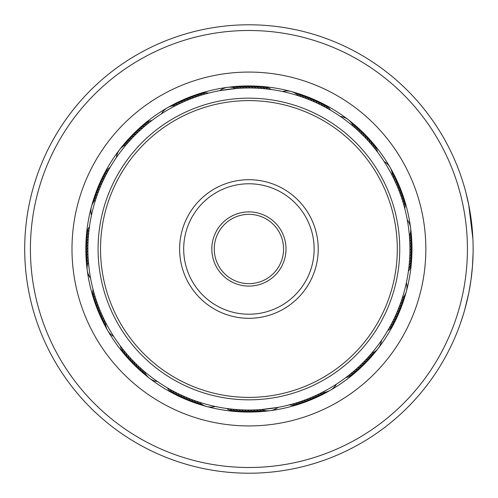 <?xml version="1.0" encoding="UTF-8"?>
<svg xmlns="http://www.w3.org/2000/svg" width="498" height="498" viewBox="0 0 498 498"><rect width="100%" height="100%" fill="white"/><g stroke="black" fill="none" stroke-linecap="round" stroke-linejoin="round"><path stroke-width="0.75" d="M258.132 30.689A218.51 218.51 0 0 0 30.602 239.787A218.51 218.51 0 0 0 239.7 467.311A218.51 218.51 0 0 0 467.23 258.213A218.51 218.51 0 0 0 258.132 30.689M239.463 473.013A224.218 224.218 0 0 1 24.9 239.544A224.218 224.218 0 0 1 258.369 24.987A224.218 224.218 0 0 1 472.932 258.456A224.218 224.218 0 0 1 239.463 473.013M256.377 72.229A176.927 176.927 0 0 1 425.684 256.458A176.927 176.927 0 0 1 241.455 425.771A176.927 176.927 0 0 1 72.148 241.542A176.927 176.927 0 0 1 256.377 72.229M242.04 411.921A163.064 163.064 0 0 0 411.834 255.879A163.064 163.064 0 0 0 255.791 86.079A163.064 163.064 0 0 0 85.992 242.121A163.064 163.064 0 0 0 242.04 411.921M472.926 258.555L473.1 252.741L472.459 266.324L470.996 279.851L468.848 292.631L465.947 305.293M468.543 294.125L468.456 294.536M467.834 297.455L467.031 300.935M465.586 306.681L465.163 308.237M464.696 309.918L468.674 293.496M470.996 279.851L471.102 279.079M470.834 216.966L469.975 211.501M469.359 208.058L468.985 206.072M472.776 236.432L472.907 239.028M472.901 238.822L468.749 204.877L465.804 192.147L468.929 205.811M469.34 207.952L469.788 210.442M470.237 213.107L470.349 213.785M463.7 313.354L460.694 322.648M460.457 323.327L463.439 314.219M463.644 313.535L464.279 311.375M110.537 166.649L110.102 167.39A16.309 16.309 -84.9 0 0 103.665 175.022M109.068 169.171L108.645 169.924A16.309 16.309 -85.9 0 0 102.345 177.668M107.643 171.723L107.232 172.476A16.309 16.309 -86.9 0 0 101.075 180.344M106.267 174.3L105.869 175.059A16.309 16.309 92 0 0 100.403 181.658M104.935 176.896L104.549 177.668A16.309 16.309 91 0 0 98.685 185.748M103.646 179.523L103.279 180.301A16.309 16.309 89.9 0 0 97.558 188.487M102.414 182.168L102.059 182.953A16.309 16.309 -91.1 0 0 96.488 191.244M101.225 184.839L100.882 185.63A16.309 16.309 87.9 0 0 95.467 194.015M100.086 187.528L99.756 188.325A16.309 16.309 86.8 0 0 94.489 196.81M98.99 190.236L98.679 191.039A16.309 16.309 85.8 0 0 93.568 199.623M97.291 194.78L97.652 193.778A16.309 16.309 -95.3 0 0 92.703 202.449M96.961 195.714L96.674 196.529A16.309 16.309 -96.3 0 0 91.881 205.288M96.021 198.484L95.753 199.3A16.309 16.309 0 0 0 91.464 215.267L91.738 214.009M152.587 119.962L151.902 120.479A16.309 16.309 -62.4 0 0 143.032 125.066M150.265 121.73L149.581 122.259A16.309 16.309 -63.4 0 0 140.797 127.009M147.968 123.541L147.302 124.083A16.309 16.309 -64.4 0 0 138.606 128.994M145.709 125.396L145.049 125.95A16.309 16.309 114.5 0 0 136.446 131.011M142.036 128.559L142.833 127.855A16.309 16.309 113.5 0 0 134.323 133.072M141.295 129.219L140.654 129.797A16.309 16.309 112.4 0 0 132.238 135.17M139.141 131.192L138.512 131.783A16.309 16.309 -68.6 0 0 130.19 137.305M137.018 133.203L136.402 133.8A16.309 16.309 110.4 0 0 128.185 139.477M133.582 136.626L134.329 135.861A16.309 16.309 109.3 0 0 126.218 141.687M132.891 137.336L132.3 137.958A16.309 16.309 108.3 0 0 124.295 143.928M130.887 139.465L130.302 140.094A16.309 16.309 -72.8 0 0 122.408 146.207M128.92 141.619L128.347 142.266A16.309 16.309 -73.8 0 0 120.56 148.522M126.99 143.816L126.43 144.47A16.309 16.309 0 0 0 116.358 157.58L117.092 156.521M201.821 95.012L202.842 94.707A16.309 16.309 -41.9 0 0 192.925 95.915M196.262 96.824L200.047 95.566A16.309 16.309 137 0 0 190.155 96.954M193.51 97.807L194.513 97.44A16.309 16.309 134.9 0 0 186.022 98.554M190.778 98.834L191.774 98.455A16.309 16.309 -46.1 0 0 181.975 100.378M188.063 99.917L189.053 99.513A16.309 16.309 132.9 0 0 179.286 101.617M185.368 101.044L186.352 100.627A16.309 16.309 131.8 0 0 177.929 102.196M181.789 102.632L183.669 101.785A16.309 16.309 130.8 0 0 173.989 104.238M179.143 103.877L178.371 104.25A16.309 16.309 -51.3 0 0 168.785 107.051M167.465 107.736A16.309 16.309 0 0 0 161.433 113.812L162.516 113.114M176.522 105.165L175.757 105.551A16.309 16.309 0 0 0 167.471 107.73M255.773 86.142A16.309 16.309 -19.4 0 1 265.39 88.818L271.192 89.522A16.309 16.309 -17.4 0 0 261.674 86.496M260.255 88.37L262.651 88.557M263.168 88.607L264.121 88.694M257.341 88.196L259.738 88.339M243.945 86.073A16.309 16.309 -23.6 0 1 253.737 88.046L256.819 88.165M248.577 87.972L250.98 87.984M251.502 87.99L250.811 87.984A16.309 16.309 155.4 0 0 240.988 86.185M245.657 88.003L248.06 87.978M232.143 86.857A16.309 16.309 -27.8 0 1 242.053 88.121L245.134 88.015M227.723 87.318A16.309 16.309 0 0 0 219.823 90.624L236.382 88.463M236.905 88.42L236.22 88.476A16.309 16.309 0 0 0 227.735 87.318M329.608 109.647L330.529 110.189A16.309 16.309 5.1 0 0 322.891 103.746M324.497 106.815L325.437 107.319A16.309 16.309 3.1 0 0 317.575 101.162M306.675 96.568A16.309 16.309 -1.1 0 1 314.96 102.14L317.618 103.366A16.309 16.309 179.9 0 0 309.432 97.645M311.306 100.552L312.29 100.969A16.309 16.309 177.9 0 0 303.898 95.548M303.133 97.378L304.141 97.739A16.309 16.309 -5.3 0 0 295.47 92.784M300.375 96.419L301.39 96.761A16.309 16.309 -6.3 0 0 292.625 91.962M291.212 91.514A16.309 16.309 0 0 0 282.646 91.545L283.91 91.819M297.599 95.51L298.613 95.834A16.309 16.309 0 0 0 291.224 91.52M374.994 148.827L377.434 151.983A16.309 16.309 27.6 0 0 372.846 143.113M363.366 135.724L366.136 138.593A16.309 16.309 21.4 0 0 360.608 130.277M357.035 129.667L357.819 130.383A16.309 16.309 17.2 0 0 351.706 122.489M348.258 119.688A16.309 16.309 0 0 0 340.339 116.439L341.398 117.179M352.634 125.82L353.449 126.511A16.309 16.309 0 0 0 348.27 119.694M402.901 201.902L403.212 202.923A16.309 16.309 48.1 0 0 402.004 193.012M399.079 190.859L399.464 191.855A16.309 16.309 43.9 0 0 397.541 182.056M398.002 188.144L398.4 189.134A16.309 16.309 -137.1 0 0 396.302 179.373M391.876 174.891L393.669 178.452A16.309 16.309 38.7 0 0 390.868 168.866M393.103 177.307L392.362 175.838A16.309 16.309 0 0 0 384.107 161.514L384.805 162.603M411.628 258.811A16.309 16.309 71.6 0 1 408.771 268.378L408.397 271.279A16.309 16.309 72.6 0 0 411.423 261.761M409.543 260.342L409.356 262.732M409.312 263.255L409.368 262.571A16.309 16.309 -110.5 0 0 411.877 252.903M409.723 257.422L409.58 259.819M411.846 244.026A16.309 16.309 66.4 0 1 409.873 253.818L409.748 256.906M409.941 248.664L409.929 251.06M409.922 251.583L409.935 250.899A16.309 16.309 -114.6 0 0 411.728 241.076M411.055 232.23A16.309 16.309 62.2 0 1 409.798 242.134L409.941 248.141M409.561 237.944L409.649 239.221A16.309 16.309 61.2 0 0 410.726 229.292M407.19 219.363L407.476 220.913M389.71 327.149L387.73 330.61A16.309 16.309 95.1 0 0 394.167 322.978M397.367 311.387L396.95 312.371A16.309 16.309 -92.1 0 0 402.365 303.985M399.533 305.965L399.153 306.961A16.309 16.309 -94.2 0 0 404.264 298.377M401.5 300.462L401.151 301.471A16.309 16.309 83.7 0 0 405.951 292.712M402.409 297.686L402.079 298.7A16.309 16.309 0 0 0 406.368 282.733L405.353 287.172M349.086 375.081L345.929 377.521A16.309 16.309 117.6 0 0 354.8 372.934M351.358 373.239L350.53 373.917A16.309 16.309 115.6 0 0 359.226 369.006M353.592 371.359L352.783 372.05A16.309 16.309 -65.5 0 0 361.386 366.989M367.642 360.695A16.309 16.309 111.4 0 1 359.319 366.217L357.178 368.203A16.309 16.309 -67.6 0 0 365.594 362.83M362.189 363.447L361.43 364.2A16.309 16.309 -69.6 0 0 369.647 358.523M370.188 354.937L369.485 355.734A16.309 16.309 106.2 0 0 377.272 349.478M372.093 352.715L371.402 353.53A16.309 16.309 0 0 0 381.474 340.42L380.74 341.479M296.011 402.988L294.99 403.293A16.309 16.309 138.1 0 0 304.907 402.085M298.8 402.104L297.785 402.434A16.309 16.309 -43 0 0 307.677 401.046M309.768 398.083L308.779 398.487A16.309 16.309 -47.1 0 0 318.546 396.383M326.458 392.38A16.309 16.309 129.7 0 1 316.828 395.007L314.163 396.215A16.309 16.309 -49.2 0 0 323.843 393.762M323.028 391.957L319.461 393.75A16.309 16.309 128.7 0 0 329.047 390.949M320.606 393.19L322.075 392.449A16.309 16.309 0 0 0 336.399 384.188L335.316 384.886M242.059 411.858A16.309 16.309 160.6 0 1 232.442 409.182L226.64 408.478A16.309 16.309 162.6 0 0 236.158 411.504M237.577 409.63L235.181 409.443M234.664 409.393L233.711 409.306M240.49 409.804L238.094 409.661M253.887 411.927A16.309 16.309 156.4 0 1 244.095 409.954L241.013 409.835M249.255 410.028L246.852 410.016M246.329 410.01L247.02 410.016A16.309 16.309 -24.6 0 0 256.844 411.815M252.175 409.997L249.772 410.022M265.689 411.143A16.309 16.309 152.2 0 1 255.779 409.879L252.698 409.985M260.927 409.58L261.612 409.524A16.309 16.309 0 0 0 278.009 407.376L261.45 409.537M166.562 387.376L167.303 387.811A16.309 16.309 -174.9 0 0 174.941 394.254M170.77 389.791L169.837 389.274A16.309 16.309 -175.9 0 0 177.587 395.568M171.636 390.27L172.395 390.681A16.309 16.309 -176.9 0 0 180.257 396.838M174.213 391.652L174.979 392.05A16.309 16.309 2 0 0 182.953 398.064M176.815 392.984L177.587 393.364A16.309 16.309 1 0 0 185.667 399.234M181.185 395.088L180.214 394.634A16.309 16.309 -0.1 0 0 188.4 400.355M186.526 397.448L185.542 397.031A16.309 16.309 -2.1 0 0 193.934 402.452M194.699 400.622L193.691 400.261A16.309 16.309 174.7 0 0 202.362 405.216M200.233 402.49L199.219 402.166A16.309 16.309 0 0 0 215.186 406.455L213.922 406.181M119.881 345.326L120.398 346.017A16.309 16.309 -152.4 0 0 124.986 354.887M121.649 347.654L122.178 348.332A16.309 16.309 -153.4 0 0 126.928 357.116M123.46 349.945L124.002 350.617A16.309 16.309 -154.4 0 0 128.907 359.313M125.309 352.204L125.863 352.864A16.309 16.309 24.5 0 0 129.866 360.44M127.202 354.433L127.768 355.08A16.309 16.309 23.5 0 0 132.991 363.596M129.138 356.624L129.71 357.259A16.309 16.309 22.4 0 0 135.089 365.675M131.105 358.778L131.696 359.407A16.309 16.309 -158.6 0 0 137.224 367.723M133.122 360.894L133.719 361.517A16.309 16.309 20.4 0 0 139.396 369.728M135.17 362.98L135.78 363.584A16.309 16.309 19.3 0 0 141.6 371.695M137.255 365.022L137.878 365.619A16.309 16.309 18.3 0 0 143.847 373.625M139.378 367.032L140.013 367.617A16.309 16.309 -162.8 0 0 146.126 375.511M141.538 368.999L142.179 369.572A16.309 16.309 -163.8 0 0 148.435 377.353M149.574 378.312A16.309 16.309 0 0 0 157.493 381.561L156.434 380.821M145.198 372.18L144.383 371.489A16.309 16.309 0 0 0 149.562 378.306M94.377 294.25L94.62 295.077A16.309 16.309 -131.9 0 0 95.828 304.988M95.224 297.045L95.485 297.866A16.309 16.309 47 0 0 96.867 307.758M96.12 299.827L96.394 300.643A16.309 16.309 46 0 0 97.963 310.509M97.066 302.591L97.359 303.4A16.309 16.309 44.9 0 0 99.102 313.236M98.062 305.336L98.367 306.146A16.309 16.309 -136.1 0 0 100.291 315.944M99.114 308.063L99.432 308.866A16.309 16.309 42.9 0 0 101.53 318.627M100.21 310.771L100.54 311.567A16.309 16.309 41.8 0 0 102.818 321.291M101.355 313.46L101.698 314.25A16.309 16.309 40.8 0 0 104.15 323.93M102.551 316.13L102.905 316.909A16.309 16.309 -140.3 0 0 105.539 326.545M103.789 318.77L104.163 319.548A16.309 16.309 -141.3 0 0 106.964 329.134M107.649 330.454A16.309 16.309 0 0 0 113.725 336.486L113.027 335.397M105.956 323.109L105.47 322.162A16.309 16.309 0 0 0 107.643 330.442M89.559 225.868L89.435 226.721A16.309 16.309 -107.4 0 0 86.409 236.239M89.167 228.769L89.061 229.622A16.309 16.309 -108.4 0 0 86.204 239.189M85.924 251.017A16.309 16.309 67.4 0 1 88.078 241.262L88.252 238.181M88.302 237.49L88.239 238.343A16.309 16.309 68.5 0 0 85.911 248.06M88.028 255.76L87.984 254.615M88.152 258.257L88.109 257.422M89.254 269.922A161.028 161.028 0 0 0 269.835 408.665A161.028 161.028 0 0 0 408.578 228.078A161.028 161.028 0 0 0 227.997 89.335A161.028 161.028 0 0 0 89.254 269.922L88.37 261.475M88.327 260.846L88.389 261.699A16.309 16.309 0 0 0 87.231 270.177M87.231 270.19A16.309 16.309 0 0 0 90.536 278.089L90.356 277.087M210.063 92.728L208.469 93.138A16.309 16.309 -39.9 0 0 198.515 93.985M207.23 93.462L205.643 93.898A16.309 16.309 -40.9 0 0 195.714 94.919M198.833 95.958L197.27 96.481A16.309 16.309 136 0 0 188.761 97.434M182.505 102.308L181.004 102.993A16.309 16.309 -50.3 0 0 171.374 105.62M269.928 89.347L268.298 89.142A16.309 16.309 -18.4 0 0 258.723 86.291M258.3 88.246L257.51 88.202M240.777 88.177L239.133 88.271A16.309 16.309 -28.8 0 0 229.205 87.194M329.427 109.541L327.995 108.726A16.309 16.309 4.1 0 0 320.245 102.432M324.31 106.715L322.853 105.95A16.309 16.309 -178 0 0 314.879 99.936M321.72 105.371L320.245 104.636A16.309 16.309 -179 0 0 312.165 98.766M311.113 100.472L309.594 99.843A16.309 16.309 176.8 0 0 301.103 94.576M308.405 99.363L306.874 98.766A16.309 16.309 175.8 0 0 298.296 93.655M376.662 150.969L375.654 149.668A16.309 16.309 26.6 0 0 370.904 140.884M374.863 148.665L373.83 147.383A16.309 16.309 25.6 0 0 368.925 138.687M373.021 146.4L371.969 145.136A16.309 16.309 -155.5 0 0 366.901 136.527M371.141 144.165L370.064 142.92A16.309 16.309 -156.5 0 0 365.924 135.419M369.217 141.961L368.122 140.741A16.309 16.309 -157.6 0 0 362.743 132.325M365.258 137.666L364.113 136.483A16.309 16.309 -159.6 0 0 358.435 128.272M363.216 135.574L362.052 134.416A16.309 16.309 -160.7 0 0 356.226 126.305M361.143 133.52L359.954 132.381A16.309 16.309 -161.7 0 0 353.985 124.376M356.879 129.524L355.653 128.428A16.309 16.309 16.2 0 0 349.397 120.647M405.185 210.144L404.781 208.55A16.309 16.309 50.1 0 0 403.934 198.602M404.457 207.317L404.021 205.73A16.309 16.309 49.1 0 0 402.994 195.795M402.838 201.702L402.347 200.134A16.309 16.309 -133 0 0 400.965 190.242M401.954 198.92L401.438 197.357A16.309 16.309 -134 0 0 399.869 187.491M401.021 196.15L400.473 194.6A16.309 16.309 -135.1 0 0 398.73 184.764M397.921 187.951L397.292 186.433A16.309 16.309 -138.2 0 0 395.014 176.709M396.788 185.256L396.134 183.75A16.309 16.309 -139.2 0 0 393.681 174.07M395.611 182.585L394.92 181.091A16.309 16.309 39.7 0 0 392.293 171.455M88.912 230.885L88.731 232.522A16.309 16.309 -109.4 0 0 86.054 242.146M88.607 233.792L88.463 235.43A16.309 16.309 69.5 0 0 85.955 245.097M88.015 242.538L87.959 244.182A16.309 16.309 -113.6 0 0 85.986 253.974M87.928 245.458L87.897 247.101A16.309 16.309 65.4 0 0 86.104 256.924M87.891 248.378L87.891 250.021A16.309 16.309 64.3 0 0 86.272 259.881M87.903 251.297L87.934 252.947A16.309 16.309 63.3 0 0 86.496 262.826M409.929 246.703L409.898 245.053A16.309 16.309 -116.7 0 0 411.336 235.174M93.375 290.683L93.811 292.27A16.309 16.309 -130.9 0 0 94.838 302.205M92.647 287.856L93.051 289.45A16.309 16.309 -129.9 0 0 93.898 299.398M194.892 400.697L196.442 401.239A16.309 16.309 173.7 0 0 205.207 406.038M189.427 398.637L190.958 399.234A16.309 16.309 -4.2 0 0 199.536 404.345M186.719 397.529L188.238 398.157A16.309 16.309 -3.2 0 0 196.729 403.424M181.372 395.175L182.872 395.86A16.309 16.309 178.9 0 0 191.157 401.432M257.055 409.823L258.699 409.73A16.309 16.309 151.2 0 0 268.627 410.806M236.618 409.555L238.262 409.673A16.309 16.309 -21.5 0 0 246.491 412.045M227.903 408.653L229.534 408.858A16.309 16.309 161.6 0 0 239.108 411.709M309.961 398.008L311.48 397.373A16.309 16.309 -48.2 0 0 321.204 395.101M304.521 400.124L306.058 399.545A16.309 16.309 133.9 0 0 315.857 397.622M301.769 401.108L303.319 400.56A16.309 16.309 -45.1 0 0 313.149 398.817M298.999 402.042L300.562 401.519A16.309 16.309 -44 0 0 309.071 400.566M290.602 404.538L292.183 404.102A16.309 16.309 139.1 0 0 302.118 403.081M287.769 405.272L289.363 404.862A16.309 16.309 140.1 0 0 299.317 404.015M366.41 359.114L367.53 357.906A16.309 16.309 107.2 0 0 375.424 351.793M364.393 361.224L365.532 360.042A16.309 16.309 -71.7 0 0 373.537 354.072M362.339 363.303L363.503 362.139A16.309 16.309 -70.7 0 0 371.614 356.313M353.754 371.228L354.993 370.145A16.309 16.309 -66.5 0 0 363.509 364.928M346.95 376.749L348.245 375.741A16.309 16.309 116.6 0 0 357.035 370.991M399.608 305.766L400.18 304.222A16.309 16.309 84.7 0 0 405.129 295.551M397.448 311.194L398.076 309.675A16.309 16.309 -93.2 0 0 403.343 301.19M395.095 316.541L395.773 315.047A16.309 16.309 88.9 0 0 401.344 306.756M393.843 319.187L394.553 317.699A16.309 16.309 -90.1 0 0 400.274 309.513M392.549 321.801L393.283 320.332A16.309 16.309 -89 0 0 399.147 312.252M391.204 324.397L391.963 322.941A16.309 16.309 -88 0 0 397.429 316.342M389.81 326.968L390.6 325.524A16.309 16.309 93.1 0 0 396.757 317.656M388.372 329.508L389.187 328.076A16.309 16.309 94.1 0 0 395.487 320.332M409.667 258.381L409.754 256.738A16.309 16.309 -112.6 0 0 411.908 246.983M409.474 261.294L409.593 259.657A16.309 16.309 -111.5 0 0 411.921 249.94M407.296 219.911A16.309 16.309 0 0 1 410.601 227.81M410.601 227.823A16.309 16.309 0 0 1 409.443 236.301M87.106 268.708A16.309 16.309 -118.8 0 1 88.183 258.779M86.777 265.77A16.309 16.309 -117.8 0 1 88.034 255.866M262.745 411.416A16.309 16.309 -26.7 0 1 252.86 409.979M235.087 86.584A16.309 16.309 153.3 0 1 244.972 88.022M259.794 411.641A16.309 16.309 -25.7 0 1 258.325 411.796M258.319 411.796A16.309 16.309 -25.7 0 1 249.94 410.022M411.56 238.119A16.309 16.309 -115.7 0 1 409.941 247.979M238.038 86.359A16.309 16.309 154.3 0 1 247.892 87.978M176.628 102.899A16.309 16.309 131.8 0 1 177.923 102.196M250.93 411.995A16.309 16.309 -22.6 0 1 249.454 412.064M249.448 412.064A16.309 16.309 -22.6 0 1 241.175 409.842M246.902 86.005A16.309 16.309 157.4 0 1 256.657 88.158M184.683 99.183A16.309 16.309 134.9 0 1 186.015 98.554M99.855 183.034A16.309 16.309 92 0 1 100.403 181.664M247.973 412.002A16.309 16.309 -21.5 0 1 246.498 412.045M310.422 399.956A16.309 16.309 -44 0 1 309.077 400.56M364.841 134.404A16.309 16.309 -156.5 0 1 365.918 135.419M249.859 85.998A16.309 16.309 158.5 0 1 259.57 88.327M187.41 98.044A16.309 16.309 136 0 1 188.754 97.44M130.93 361.473A16.309 16.309 24.5 0 1 129.872 360.44M245.016 411.958A16.309 16.309 -20.5 0 1 235.349 409.456M397.977 314.966A16.309 16.309 -88 0 1 397.429 316.336M252.816 86.042A16.309 16.309 159.5 0 1 262.483 88.544M411.778 255.854A16.309 16.309 70.6 0 1 409.101 265.478M221.087 224.474A37.095 37.095 0 0 1 273.446 221.168A37.095 37.095 0 0 1 276.745 273.526A37.095 37.095 0 0 1 224.386 276.832A37.095 37.095 0 0 1 221.087 224.474M274.915 271.908A34.648 34.648 0 0 0 271.827 223.004A34.648 34.648 0 0 0 222.917 226.092A34.648 34.648 0 0 0 226.005 274.996A34.648 34.648 0 0 0 274.915 271.908M137.591 150.888A148.392 148.392 0 0 0 150.801 360.328A148.392 148.392 0 0 0 360.241 347.112A148.392 148.392 0 0 0 347.031 137.672A148.392 148.392 0 0 0 137.591 150.888M362.077 348.731A150.838 150.838 0 0 1 149.188 362.158A150.838 150.838 0 0 1 135.755 149.269A150.838 150.838 0 0 1 348.644 135.842A150.838 150.838 0 0 1 362.077 348.731M196.922 203.178A69.303 69.303 0 0 1 294.735 197.009A69.303 69.303 0 0 1 300.91 294.822A69.303 69.303 0 0 1 203.097 300.991A69.303 69.303 0 0 1 196.922 203.178M297.848 292.127A65.226 65.226 0 0 0 292.04 200.065A65.226 65.226 0 0 0 199.984 205.873A65.226 65.226 0 0 0 205.792 297.935A65.226 65.226 0 0 0 297.848 292.127"/></g></svg>
